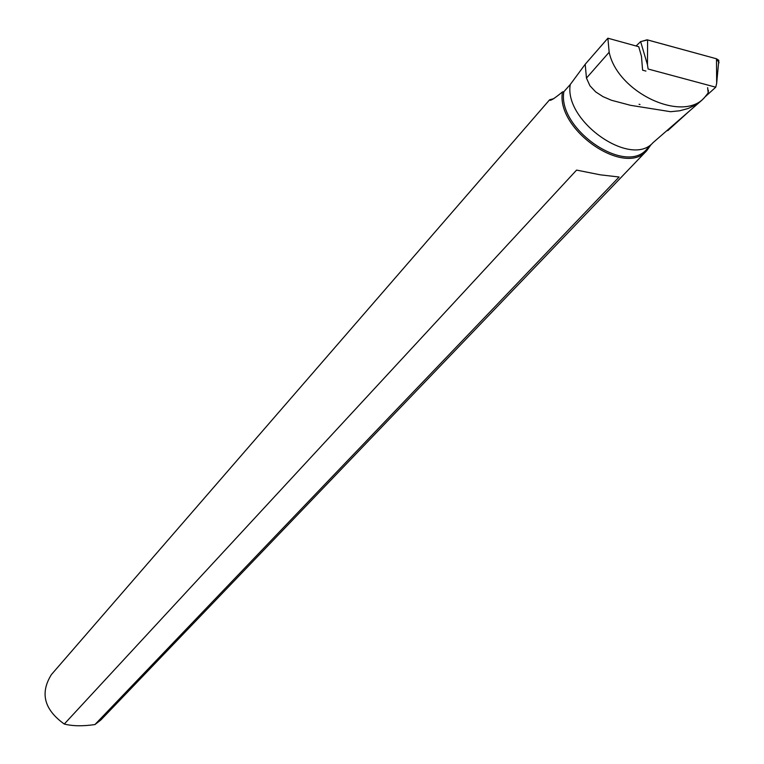 <?xml version="1.0" encoding="UTF-8"?>
<svg xmlns="http://www.w3.org/2000/svg" width="764" height="764" viewBox="0 0 764 764"><rect width="100%" height="100%" fill="white"/><g stroke="black" fill="none" stroke-linecap="round" stroke-linejoin="round"><path stroke-width="1.15" d="M667.039 130.491L667.746 130.673L689.653 110.837M705.458 96.522L715.753 87.201L648.111 69.008L647.452 64.682L640.624 41.6L647.614 39.929L716.479 58.78L718.809 60.28L718.637 63.46M719.067 62.658L716.384 58.752L647.06 39.804L640.519 41.695L636.087 45.993L640.624 41.6M715.753 87.201L716.67 83.343L716.479 58.78M645.933 71.071L642.6 70.173L641.454 56.278L638.761 46.728L607.886 38.2L585.195 64.281L570.24 84.537C563.861 121.18 630.892 168.07 652.924 142.753L702.135 99.989L695.717 104.849L688.23 108.469L679.779 110.77L670.611 111.706L630.529 105.317L611.429 100.256L602.977 96.627L595.624 91.852L589.923 85.74L586.456 78.09L585.195 64.281M650.785 145.007L646.821 150.594C624.876 177.391 555.648 129.565 562.476 91.919L563.87 91.709L570.24 84.537M646.821 150.594L100.829 720.003L94.946 724.549L619.098 177.009L600.332 174.832L576.581 170.095L64.281 724.043C44.121 709.565 39.843 693.063 51.436 674.545L549.641 99.759L553.852 98.651M562.476 91.919C553.976 98.89 549.698 101.507 549.65 99.759M563.87 91.709C557.166 128.658 625.133 175.615 646.669 149.314L653.058 142.639M607.886 38.2L609.166 52.229C617.579 92.692 682.901 123.109 704.58 97.439L708.199 92.912L708.381 90.295M704.57 97.439L702.126 99.969M64.281 724.043C72.675 726.163 82.904 726.335 94.946 724.549M707.626 87.64L708.199 92.912M640.003 104.525L639.038 104.276M647.614 39.929L647.452 64.682M609.166 52.229L586.456 78.09M716.67 83.343L718.809 60.28M704.618 97.467L703.205 98.938"/></g></svg>
